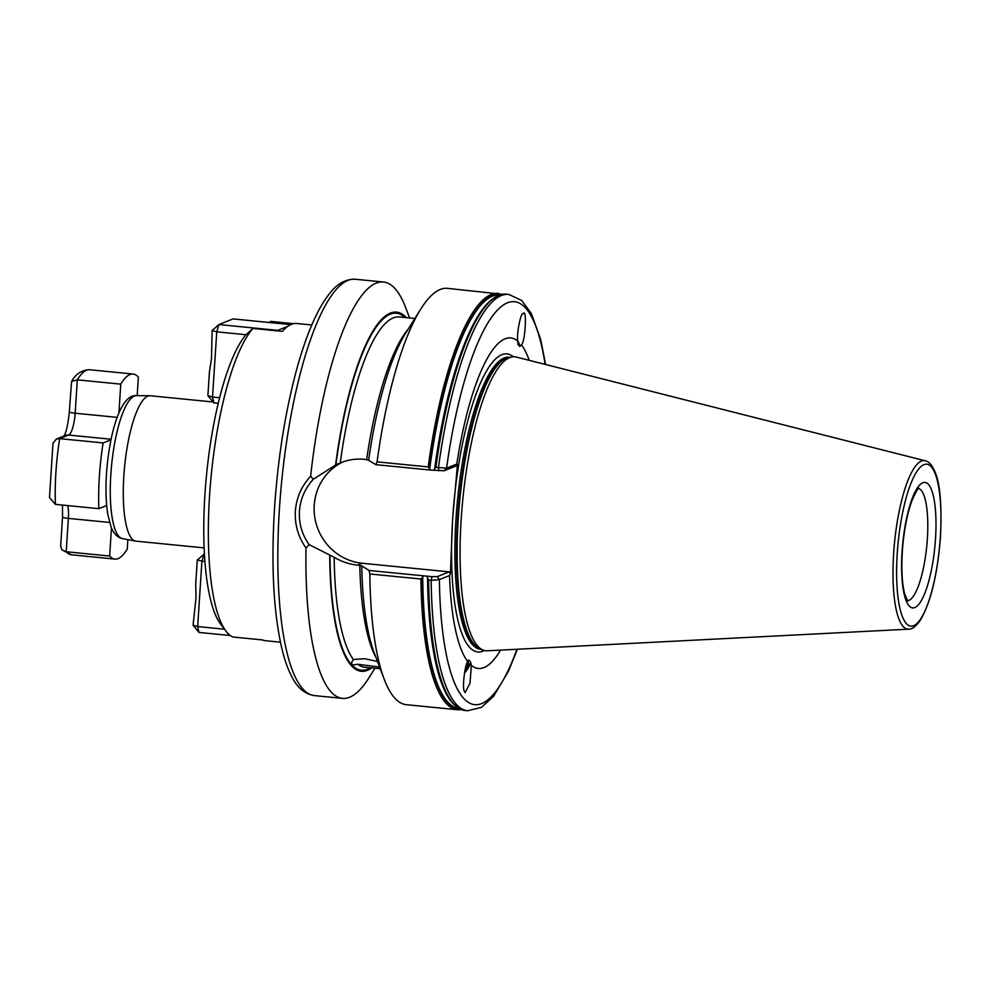 <?xml version="1.0" encoding="UTF-8"?>
<svg xmlns="http://www.w3.org/2000/svg" width="990" height="990" viewBox="0 0 990 990"><rect width="100%" height="100%" fill="white"/><g stroke="black" fill="none" stroke-linecap="round" stroke-linejoin="round"><path stroke-width="1.49" d="M423.745 575.895L420.948 579.026L369.827 573.977L369.06 570.488L431.974 576.65L437.357 576.588L449.151 571.861L362.229 563.261A53.46 51.233 68.2 0 1 314.226 505.259A53.46 51.233 68.2 0 1 343.282 461.798M375.903 464.669L377.079 461.86L428.2 466.921L430.588 470.077L375.903 464.669L368.602 460.338A180.428 46.134 -84.4 0 1 405.64 333.246L420.775 309.066A209.187 53.485 -84.4 0 1 447.443 288.35L502.338 294.278M449.151 571.861L450.413 573.755L452.616 518.946L457.479 464.409L455.994 466.03L444.201 470.757L430.588 470.077M379.603 667.087L357.897 664.278L351.896 665.057L351.747 662.223L353.368 659.513L364.704 658.709L377.499 661.518M468.617 659.922L467.738 661.592C464.929 664.29 462.157 687.543 464.248 690.958L465.102 692.629L470.003 683.174L471.376 665.404L470.547 661.939L468.617 659.922M517.733 340.486A13.613 1.225 -118.6 0 1 519.8 346.426L521.408 344.842C525.269 342.305 527.187 307.618 523.141 313.607L523.017 313.669M368.911 460.214L364.407 459.311C356.19 458.519 348.146 459.731 340.251 462.936L335.585 464.991L313.31 479.284C304.982 488.404 300.354 499.034 299.425 511.187C298.794 523.388 302.012 534.538 309.09 544.624L334.162 557.259C341.463 561.652 349.272 564.275 357.563 565.129L362.068 566.033L369.06 570.488M340.659 462.775L340.251 462.936A175.985 44.995 -84.4 0 1 399.453 316.961L414.872 318.495M213.097 401.977L150.369 395.765A73.05 18.674 95.6 0 0 149.948 395.753A73.05 18.674 95.6 0 0 123.812 476.227A73.05 18.674 95.6 0 0 135.568 541.097A73.05 18.674 95.6 0 0 136.001 541.159L204.088 547.891M461.167 519.478A147.683 37.756 -84.4 0 1 512.164 356.92A147.683 37.756 -84.4 0 1 516.297 357.068L925.217 460.783A84.67 21.644 -84.4 0 0 893.611 553.893A84.67 21.644 -84.4 0 0 908.573 629.17L487.253 650.789A147.683 37.756 -84.4 0 1 483.17 650.121A147.683 37.756 -84.4 0 1 461.167 519.478M309.09 544.624L306.009 547.99C298.225 536.988 294.673 524.737 295.354 511.224C296.394 497.784 301.492 486.102 310.65 476.202A209.187 53.485 -84.4 0 1 383.551 282.026A209.187 53.485 -84.4 0 1 405.64 307.568L409.588 317.963M500.556 650.108A166.035 42.446 -84.4 0 1 471.376 665.404M467.738 661.592A166.035 42.446 -84.4 0 1 449.547 575.549L439.374 579.62L431.17 580.326L428.596 580.066L426.715 576.13M450.413 573.755L449.547 575.549M293.683 323.668L270.579 321.391L269.342 322.493M252.97 328.445A159.378 40.751 95.6 0 0 209.534 496.139A159.378 40.751 95.6 0 0 225.943 631.1L220.634 624.146A152.732 39.056 -84.4 0 1 205.957 481.091A152.732 39.056 -84.4 0 1 246.151 334.546L252.97 328.445L282.36 331.353A159.378 40.751 -84.4 0 1 296.876 323.507L311.8 324.98M517.758 341.315A10.952 0.99 -118.6 0 1 518.525 344.099A10.952 0.99 -118.6 0 1 517.77 343.518M464.706 671.628L467.775 666.023L467.849 662.112M465.906 669.896A10.952 3.601 132 0 0 468.641 663.473A10.952 3.601 132 0 0 468.171 662.335A10.952 3.601 132 0 0 467.503 662.013M464.446 673.151A13.613 4.48 132 0 0 470.547 661.939M433.558 470.312L435.885 467.367L446.589 468.159L456.761 464.075A166.035 42.446 -84.4 0 1 517.77 341.03L517.869 344.409L519.787 346.426M518.178 343.938L517.758 341.587M280.43 642.188L265.506 640.716A159.378 40.751 -84.4 0 1 262.399 639.924L233.009 637.015A159.378 40.751 95.6 0 1 225.943 631.1M521.408 344.842A166.035 42.446 -84.4 0 1 529.217 360.335M523.141 313.607C520.728 312.296 516.483 334.001 517.77 341.03M377.079 461.86A209.187 53.485 -84.4 0 1 420.775 309.066M371.745 667.904A180.428 46.134 -84.4 0 1 329.719 555.662M374.95 668.225L369.047 677.655A209.187 53.485 -84.4 0 1 342.379 698.371A209.187 53.485 -84.4 0 1 306.009 547.99M456.761 464.075L457.479 464.409M420.948 579.026A209.187 53.485 -84.4 0 0 457.392 709.743L406.271 704.682A209.187 53.485 -84.4 0 1 384.17 679.152A209.187 53.485 -84.4 0 1 369.827 573.977M384.17 679.152L374.071 652.46A180.428 46.134 -84.4 0 1 361.758 566.156M335.585 464.991A180.428 46.134 -84.4 0 1 406.383 317.654M310.65 476.202L313.31 479.284M444.201 470.757L446.589 468.159A202.542 51.789 -84.4 0 1 497.413 310.142A202.542 51.789 -84.4 0 1 545.119 364.37M437.357 576.588L439.374 579.62A202.542 51.789 -84.4 0 0 516.953 649.267M464.916 670.502L468.06 665.008M290.788 324.621L233.021 318.904L218.926 324.547L212.12 330.499L211.476 358.702L209.435 371.918L207.9 395.691L213.865 402.905L212.528 397.039L219.644 397.732M218.27 403.338L213.865 402.905M245.99 334.719L216.748 331.836L218.926 324.547L277.707 330.363L287.88 326.292M212.12 330.499L216.748 331.836L212.528 397.039L207.9 395.691M278.178 330.945L277.559 330.883M204.881 561.652L197.27 560.018L195.735 583.803L196.02 597.688L193.062 625.222L197.678 626.559L224.507 629.207M230.361 635.53L199.015 632.424L197.678 626.559L201.898 561.355L204.088 554.078L197.27 560.018M199.015 632.424L193.062 625.222M67.84 505.593A19.924 5.099 -84.4 0 1 68.372 518.389A7.97 1.015 3.7 0 1 62.531 517.028L60.638 546.257L61.9 549.834L66.206 551.752L109.655 556.046A92.973 23.772 95.6 0 0 114.865 559.09A92.973 23.772 95.6 0 0 118.07 558.583A92.973 23.772 95.6 0 0 127.265 548.992L127.871 539.624M63.694 436.454C66.095 433.15 67.976 424.945 69.325 411.852A7.97 1.015 3.7 0 0 75.166 413.214L77.331 379.851L71.577 381.496C75.71 373.923 81.762 370 89.719 369.753A92.973 23.772 95.6 0 0 77.331 379.851L120.768 384.145L118.911 412.979M137.177 395.641L138.377 377.091A92.973 23.772 95.6 0 0 133.167 374.047A92.973 23.772 95.6 0 0 120.768 384.145M111.474 527.942L109.655 556.046M117.154 417.372L75.166 413.214A19.924 5.099 -84.4 0 1 68.607 435.055L59.672 438.632L56.356 439.065L52.99 443.297L49.5 497.549L55.415 504.368L98.864 508.662L106.673 505.531M55.415 504.368A92.973 23.772 95.6 0 1 59.672 438.632L103.121 442.938A92.973 23.772 95.6 0 0 98.864 508.662M110.967 439.783L103.121 442.938M71.577 381.496L69.325 411.852M458.618 708.395A207.727 53.114 -84.4 0 1 422.718 577.306M429.747 468.691A207.727 53.114 -84.4 0 1 499.505 294.971M136.496 395.629A71.837 18.364 95.6 0 0 110.806 474.779A71.837 18.364 95.6 0 0 122.364 538.572C117.34 537.434 113.578 533.573 111.09 527.002L107.885 514.862C105.955 503.279 105.484 489.567 106.487 473.703C109.494 431.677 120.99 394.094 136.496 395.629L149.948 395.753M902.063 551.875A63.088 16.125 -84.4 0 1 922.841 482.724A63.088 16.125 -84.4 0 1 935.525 538.461A63.088 16.125 -84.4 0 1 914.76 607.613A63.088 16.125 -84.4 0 1 902.063 551.875M907.521 600.72A56.442 14.429 95.6 0 0 927.383 538.535A56.442 14.429 95.6 0 0 918.621 488.491M279.378 509.652A209.187 53.485 -84.4 0 1 355.435 279.254C345.683 278.933 337.058 283.722 329.534 293.609C324.225 300.242 319.139 308.818 314.288 319.374C307.605 333.902 301.505 351.462 295.973 372.03C284.996 413.523 277.844 459.026 274.515 508.514C271.05 565.278 273.463 611.832 281.766 648.178C284.464 659.476 287.768 668.894 291.679 676.43C297.111 687.605 304.648 693.99 314.263 695.586A209.187 53.485 -84.4 0 1 279.378 509.652M481.053 649.304L480.459 649.242A146.718 37.509 -84.4 0 1 455.994 518.834A146.718 37.509 -84.4 0 1 509.343 357.242L509.937 357.303M484.308 650.492A149.738 38.288 -84.4 0 1 452.665 518.909A149.738 38.288 -84.4 0 1 513.352 356.784M480.744 649.18A146.718 37.509 -84.4 0 1 457.578 518.995A146.718 37.509 -84.4 0 1 509.603 357.365M483.17 650.121L480.088 648.933A146.805 37.533 -84.4 0 1 458.221 519.069A146.805 37.533 -84.4 0 1 508.91 357.489L512.164 356.92M897.212 553.818A81.378 20.802 -84.4 0 1 924.004 464.619A81.378 20.802 -84.4 0 1 940.376 536.518A81.378 20.802 -84.4 0 1 913.584 625.717A81.378 20.802 -84.4 0 1 897.212 553.818M375.915 657.36A175.985 44.995 -84.4 0 1 359.803 565.352M380.234 668.745L364.815 667.223A175.985 44.995 -84.4 0 1 357.897 664.278M353.368 659.513A175.985 44.995 -84.4 0 1 334.162 557.259M370.359 667.767A179.301 45.837 -84.4 0 1 351.896 665.057A179.301 45.837 -84.4 0 1 330.029 555.538M366.647 459.533A175.985 44.995 -84.4 0 1 408.412 328.816M335.895 464.867A179.301 45.837 -84.4 0 1 404.997 317.518M438.818 470.832L438.446 467.627A209.187 53.485 -84.4 0 1 508.773 294.414L521.656 300.428L531.37 313.57L540.738 339.657L545.564 364.481M435.885 467.367A209.187 53.485 -84.4 0 1 506.199 294.154C485.979 294.748 467.614 325.017 451.118 384.974A208.259 53.25 -84.4 0 1 494.864 297.495M434.771 468.221A208.259 53.25 -84.4 0 1 451.118 384.974L451.032 385.259A207.727 53.114 -84.4 0 1 451.069 385.11M434.672 468.765A207.727 53.114 -84.4 0 1 451.032 385.259M429.524 468.072A208.259 53.25 -84.4 0 1 500.767 294.599M428.2 466.921A209.187 53.485 -84.4 0 1 498.564 293.399M517.399 649.242L508.526 671.109L493.503 696.391L481.412 707.38L467.602 710.746A209.187 53.485 -84.4 0 1 431.17 580.326L431.974 576.65M467.602 710.746L465.028 710.498A209.187 53.485 -84.4 0 1 428.596 580.066M454.558 705.004A208.259 53.25 -84.4 0 1 428.794 610.657A208.259 53.25 -84.4 0 1 427.618 578.841M428.781 610.508A207.727 53.114 -84.4 0 1 428.769 610.36A207.727 53.114 -84.4 0 1 427.593 578.172M459.781 709.001A208.259 53.25 -84.4 0 1 422.421 577.974M357.563 565.129L362.229 563.261M109.568 522.46L68.372 518.389L66.206 551.752A92.973 23.772 95.6 0 0 71.428 554.796L61.9 549.834M56.356 439.065L65.142 435.538A7.97 7.635 68.2 0 1 68.607 435.055L111.078 439.251M64.511 436.701A27.893 7.128 95.6 0 0 64.944 435.625M907.805 601.017L904.811 594.384C902.1 584.298 901.259 570.054 902.311 551.665C903.808 530.912 907.112 513.649 912.223 499.876C916.158 491.349 918.411 487.464 918.955 488.243M908.573 629.17C912.087 629.393 916.01 626.41 920.354 620.223C930.897 602.044 937.617 574.113 940.5 536.419C941.923 505.049 940.092 483.516 935.005 471.846C932.048 465.028 928.781 461.34 925.217 460.783M383.551 282.026L355.435 279.254M508.773 294.414L506.199 294.154M465.028 710.498C445.314 705.957 433.236 672.68 428.794 610.657L428.769 610.36M457.392 709.743L461.266 709.632M342.379 698.371L314.263 695.586M122.364 538.572L135.568 541.097M71.428 554.796L114.865 559.09M89.719 369.753L133.167 374.047M62.531 517.028L62.469 505.061"/></g></svg>
